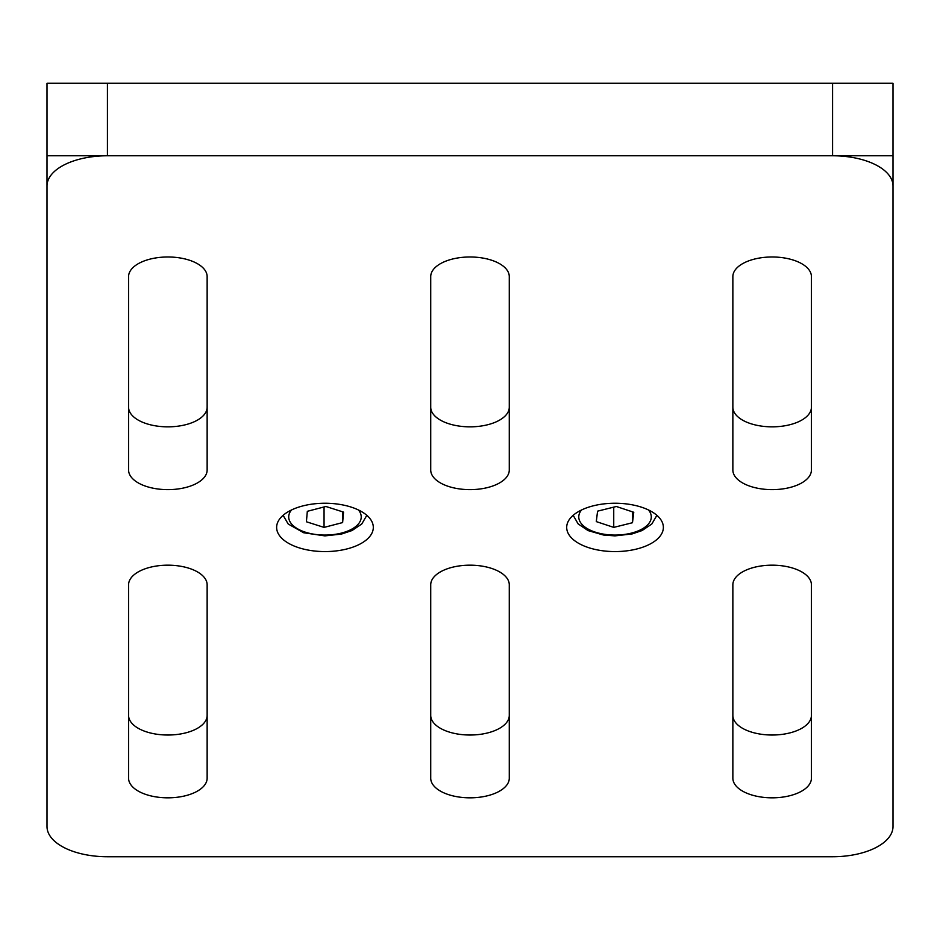 <?xml version="1.0" encoding="UTF-8"?>
<svg xmlns="http://www.w3.org/2000/svg" width="940" height="940" viewBox="0 0 940 940"><rect width="100%" height="100%" fill="white"/><g stroke="black" fill="none" stroke-linecap="round" stroke-linejoin="round"><path stroke-width="1.41" d="M107.43 83.261L47 83.261L47 155.77L832.57 155.77L107.43 155.77L107.43 83.261L893 83.261L893 155.77L832.57 155.77A60.43 30.209 0 0 1 893 185.991L893 155.77M324.97 551.58A48.34 24.17 180 0 0 373.309 527.411A48.34 24.17 180 0 0 324.97 503.241A48.34 24.17 180 0 0 276.63 527.411A48.34 24.17 180 0 0 324.97 551.58M615.03 551.58A48.34 24.17 180 0 0 663.37 527.411A48.34 24.17 180 0 0 615.03 503.241A48.34 24.17 180 0 0 566.691 527.411A48.34 24.17 180 0 0 615.03 551.58M207.141 407.196A39.28 19.634 0 0 1 167.861 426.842A39.28 19.634 0 0 1 128.58 407.196M167.861 489.634A39.28 19.634 0 0 1 128.58 470L128.58 276.63A39.28 19.634 0 0 1 167.861 256.984A39.28 19.634 0 0 1 207.141 276.63L207.141 470A39.28 19.634 0 0 1 167.861 489.634M509.28 407.196A39.28 19.634 0 0 1 470 426.842A39.28 19.634 0 0 1 430.72 407.196M470 489.634A39.28 19.634 0 0 1 430.72 470L430.72 276.63A39.28 19.634 0 0 1 470 256.984A39.28 19.634 0 0 1 509.28 276.63L509.28 470A39.28 19.634 0 0 1 470 489.634M811.42 407.196A39.28 19.634 0 0 1 772.139 426.842A39.28 19.634 0 0 1 732.859 407.196M772.139 489.634A39.28 19.634 0 0 1 732.859 470L732.859 276.63A39.28 19.634 0 0 1 772.139 256.984A39.28 19.634 0 0 1 811.42 276.63L811.42 470A39.28 19.634 0 0 1 772.139 489.634M509.28 715.387A39.28 19.634 0 0 1 470 735.021A39.28 19.634 0 0 1 430.72 715.387M470 797.825A39.28 19.634 0 0 1 430.72 778.191L430.72 584.809A39.28 19.634 0 0 1 470 565.175A39.28 19.634 0 0 1 509.28 584.809L509.28 778.191A39.28 19.634 0 0 1 470 797.825M207.141 715.387A39.28 19.634 0 0 1 167.861 735.021A39.28 19.634 0 0 1 128.58 715.387M167.861 797.825A39.28 19.634 0 0 1 128.58 778.191L128.58 584.809A39.28 19.634 0 0 1 167.861 565.175A39.28 19.634 0 0 1 207.141 584.809L207.141 778.191A39.28 19.634 0 0 1 167.861 797.825M811.42 715.387A39.28 19.634 0 0 1 772.139 735.021A39.28 19.634 0 0 1 732.859 715.387M772.139 797.825A39.28 19.634 0 0 1 732.859 778.191L732.859 584.809A39.28 19.634 0 0 1 772.139 565.175A39.28 19.634 0 0 1 811.42 584.809L811.42 778.191A39.28 19.634 0 0 1 772.139 797.825M893 185.991L893 826.53A60.43 30.209 180 0 1 832.57 856.74L107.43 856.74A60.43 30.209 180 0 1 47 826.53L47 185.991A60.43 30.209 0 0 1 107.43 155.77M47 185.991L47 155.77M613.738 527.387L632.479 522.722L633.772 512.277L616.323 506.496L597.582 511.16L596.289 521.606L613.738 527.387L613.738 507.142M632.479 511.853L632.479 522.722M342.63 522.57L343.546 512.112L325.886 506.484L307.321 511.313L306.405 521.77L324.053 527.399L342.63 522.57L342.63 511.818M324.053 506.966L324.053 527.399M832.57 155.77L832.57 83.261M581.566 509.962A36.261 18.13 180 0 0 578.84 515.825A36.261 18.13 180 0 0 612.798 535.036A36.261 18.13 180 0 0 651.22 518.058A36.261 18.13 180 0 0 648.494 509.962M291.506 509.962A36.261 18.13 180 0 0 305.488 532.228A36.261 18.13 180 0 0 348.305 530.818A36.261 18.13 180 0 0 358.434 509.962M573.165 515.32L578.147 523.909L588.052 530.583L603.386 535.001L614.96 535.882L632.033 533.955L642.067 530.56L651.831 523.991L656.895 515.32M283.105 515.32L288.204 524.015L303.655 532.757L324.911 535.882L341.408 534.085L352.018 530.548L361.771 523.98L366.835 515.32"/></g></svg>
